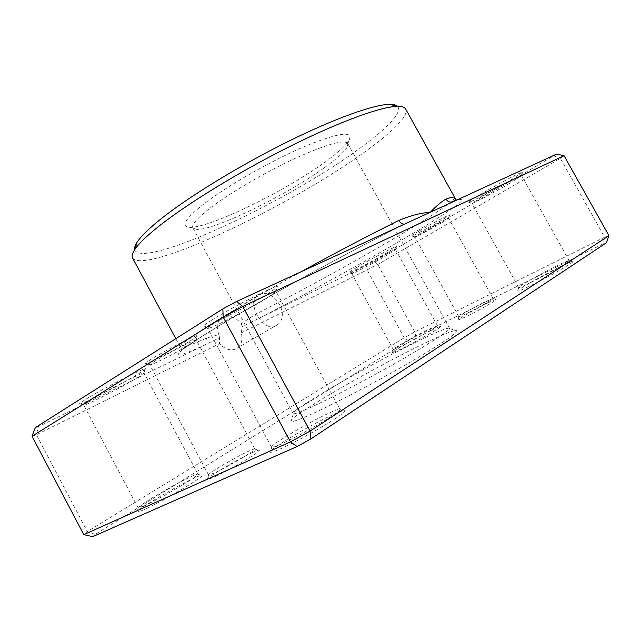<?xml version="1.0" encoding="UTF-8"?>
<svg xmlns="http://www.w3.org/2000/svg" width="641" height="641" viewBox="0 0 641 641"><rect width="100%" height="100%" fill="white"/><g stroke="black" fill="none" stroke-linecap="round" stroke-linejoin="round"><path stroke-width="0.48" stroke-dasharray="3.21 2.4" d="M556.652 154.08L374.52 261.28L255.663 320.011C256.729 318.978 256.616 317.111 255.326 314.419L241.264 323.649C235.495 316.966 229.398 314.787 222.964 317.111L220.592 318.705C216.97 322.551 216.378 327.847 218.813 334.586L206.322 338.16C207.58 341.052 207.147 343.288 205.032 344.866L38.372 426.674L36.409 434.75L219.518 343.704L219.51 337.759L205.032 344.866C170.578 360.795 165.554 358.816 211.57 330.452C255.527 303.121 348.64 251.793 405.264 223.797L404.631 224.086M150.387 359.761C145.916 362.582 144.425 363.864 145.908 363.599C149.73 363.046 179.64 347.59 192.02 339.818L197.38 336.108C202.901 331.421 165.194 350.331 150.387 359.761M191.306 343.688C180.273 350.571 153.576 364.4 150.298 364.905L154.353 361.524C166.291 353.992 197.003 338.296 196.314 340.034L191.306 343.688M252.538 452.562C237.474 459.268 204.207 479.043 207.291 479.548L213.285 477.529C227.491 471.319 260.27 451.969 259.293 450.447C259.285 449.814 257.033 450.527 252.538 452.562M213.974 473.13L208.557 474.917C207.067 473.907 235.904 456.905 248.916 451.056C252.586 449.373 254.565 448.7 254.846 449.029L254.862 449.141C255.599 450.487 226.561 467.569 213.974 473.13M419.094 231.048C413.341 234.462 410.913 236.12 411.81 236.008C413.509 235.792 430.944 226.569 441.697 220.224L449.517 215.216C452.129 212.956 431.521 223.661 419.094 231.048M441.617 222.876C432.042 228.508 416.498 236.737 415.039 236.938L421.562 232.555C431.834 226.481 449.029 217.443 448.668 218.293L441.617 222.876M487.545 303.113C475.189 309.146 456.376 319.947 457.97 320.115L466.303 316.622C478.17 310.853 496.895 300.172 496.382 299.475C496.214 299.091 493.274 300.309 487.545 303.113M466.336 313.697L458.892 316.822C458.067 316.414 474.5 307.031 485.245 301.751L493.057 298.498C493.458 299.115 476.856 308.561 466.336 313.697M241.264 323.649L242.298 326.573L241.248 332.903C242.787 339.145 241.737 344.017 238.099 347.526L236.2 348.808C230.632 351.148 225.071 349.449 219.518 343.704M258.956 294.66C272.858 287.12 290.926 314.523 277.769 324.538L275.846 325.836C264.172 332.879 246.833 304.563 256.624 296.238L258.956 294.66M480.566 194.303C471.311 199.808 467.377 202.484 468.779 202.316C471.303 201.931 494.187 189.808 509.635 180.698L522.495 172.469C526.229 169.224 498.642 183.558 480.566 194.303M509.683 183.406C495.485 191.747 474.444 202.917 472.201 203.277L483.082 195.978C498.41 186.916 522.127 174.44 521.63 175.666L509.683 183.406M356.877 267.361C350.547 271.119 347.903 272.922 348.936 272.786C351.044 272.529 374.368 260.214 387.701 252.346L396.41 246.777C399.768 243.925 372.125 258.283 356.877 267.361M387.533 254.902C375.289 262.105 353.848 273.443 351.989 273.683L359.321 268.739C372.365 261.015 396.21 248.492 395.633 249.645L387.533 254.902M211.482 320.284C203.782 325.171 201.202 327.391 203.742 326.942C209.647 325.989 248.796 305.733 267.385 294.115L276.968 287.48C285.245 280.389 234.149 305.837 211.482 320.284M266.816 298.145C249.734 308.754 213.685 327.455 208.437 328.352L207.596 328.328C207.42 327.799 210.104 325.796 215.664 322.311C234.294 310.54 277.008 288.762 276.031 291.423L266.816 298.145M84.62 399.992C80.061 402.877 78.555 404.175 80.109 403.878C84.724 403.213 124.53 382.629 139.313 373.342L144.978 369.44C151.829 363.784 101.935 388.935 84.62 399.992M138.536 377.004C124.947 385.473 88.33 404.463 84.243 405.088L88.458 401.554C102.945 392.388 145.138 370.778 143.993 373.038L138.536 377.004M332.783 414.775C309.972 424.991 265.879 451.264 270.27 452.242C271.191 452.578 274.652 451.424 280.646 448.764C302.103 439.414 346.22 413.317 344.826 410.977C344.746 409.895 340.732 411.161 332.783 414.775M281.215 444.037C275.734 446.497 272.561 447.594 271.696 447.322L271.536 447.202C269.468 445.463 308.802 422.235 329.089 413.068C335.788 409.992 339.434 408.75 340.002 409.335L340.018 409.535C341.092 411.666 300.805 435.391 281.215 444.037M558.223 267.778C540.363 276.519 515.556 290.742 517.72 291.046C518.609 291.214 523.104 289.331 531.205 285.389C548.359 277.064 573.407 262.802 572.725 261.784C572.373 261.216 567.533 263.211 558.223 267.778M531.109 282.344C523.697 285.966 519.579 287.721 518.753 287.593L518.697 287.553C517.583 286.896 539.922 274.164 555.915 266.295C564.072 262.273 568.479 260.406 569.136 260.687L569.144 260.759C569.681 261.68 546.789 274.685 531.109 282.344M430.72 330.636C415.504 338.071 390.425 352.47 392.404 352.678L401.498 348.872C416.137 341.781 441.312 327.391 440.543 326.598C440.383 326.157 437.106 327.503 430.72 330.636M401.643 346.044L393.262 349.545C392.196 349.025 414.807 336.108 428.46 329.402L437.418 325.668C438.051 326.389 415.031 339.522 401.643 346.044M194.976 477.761C177.228 485.662 133.304 511.646 136.926 512.247L142.983 510.204C159.737 502.937 203.542 477.12 202.075 475.502C202.083 474.845 199.72 475.598 194.976 477.761M143.792 506.021L138.144 507.88C136.349 506.638 175.666 483.538 191.515 476.415C195.513 474.58 197.652 473.843 197.949 474.196L197.957 474.316C199.135 475.79 159.104 499.291 143.792 506.021M204.03 203.806C184.953 218.966 180.217 226.81 189.824 227.323C209.479 228.204 284.356 191.651 324.266 162.67C337.126 153.455 345.339 146.1 348.888 140.603C353.992 130.476 339.297 132.399 304.787 146.388C271.472 160.587 227.347 185.794 204.03 203.806M323.641 168.23C285.918 195.425 214.943 230.175 196.931 229.422L192.837 227.875C191.298 224.751 197.3 217.972 210.841 207.548C230.568 192.556 265.638 172.052 295.349 158.279C326.581 144.241 344.041 139.297 347.718 143.432L346.805 147.71C343.504 152.75 335.78 159.593 323.641 168.23M397.532 106.366C403.421 112.447 384.336 131.181 354.056 152.478C281.455 204.639 141.469 269.765 134.698 249.67M132.583 258.019C144.217 274.949 285.013 208.533 359.289 155.803C389.608 134.682 409.455 115.997 405.697 109.106M423.637 343.752C372.221 368.383 284.788 419.126 291.102 421.449C292.825 422.123 301.326 418.91 316.614 411.81C339.914 400.937 377.469 381.099 407.66 363.663C439.149 345.275 455.663 334.354 457.201 330.884C456.408 329.041 445.215 333.328 423.637 343.752M317.375 404.295C303.033 411.065 295.02 414.214 293.346 413.749L293.113 413.581C290.517 410.208 371.083 363.84 418.365 340.924C437.434 331.613 447.811 327.415 449.501 328.312L449.517 328.609C447.779 331.79 432.138 341.957 402.58 359.096C374.28 375.362 339.225 393.935 317.375 404.295M38.372 426.674L35.327 427.611M241.248 332.903L377.789 264.525L560.37 158.359L604.623 237.21L414.775 331.958L404.215 337.751L87.328 531.533L83.803 534.658M374.52 261.28L377.789 264.525L414.775 331.958L415.793 336.525L603.373 243.788L606.418 242.763M367.037 265.342L367.237 270.254L404.215 337.751L408.293 340.635L415.793 336.525M32.05 436.225L36.409 434.75L87.328 531.533L95.092 534.418L408.293 340.635M608.95 235.672L604.623 237.21L603.373 243.788M554.104 155.963L560.37 158.359L564.056 155.723M92.705 536.653L95.092 534.418M452.931 201.843L453.836 201.426C476.039 193.27 450.695 211.049 407.251 236.721C363.375 262.634 304.299 295.076 255.663 320.011L242.298 326.573M219.51 337.759L218.813 334.586M206.322 338.16C190.385 345.323 181.707 348.279 180.289 347.037C179.248 345.307 190.105 337.286 212.86 322.96C235.704 308.73 265.134 291.655 301.158 271.736M454.677 197.436C455.983 199.904 433.869 214.751 402.171 233.661C360.138 258.764 302.256 290.565 255.326 314.419M403.51 224.598C347.478 252.394 255.607 303.089 212.548 329.754C189.424 344.009 180.834 350.475 182.276 349.089L181.066 348.664L175.81 338.68M150.298 364.905L145.908 363.599M208.645 474.981L207.291 479.548M208.557 474.917L149.818 364.889M415.039 236.938L411.81 236.008M458.924 316.854L457.97 320.115M458.892 316.822L414.847 236.938M277.769 324.538L238.099 347.526M472.201 203.277L468.779 202.316M351.989 273.683L348.936 272.786M208.437 328.352L203.742 326.942M84.243 405.088L80.109 403.878M271.696 447.322L270.27 452.242M518.753 287.593L517.72 291.046M393.302 349.577L392.404 352.678M138.24 507.952L136.926 512.247M196.931 229.422L189.824 227.323M293.346 413.749L291.102 421.449M518.697 287.553L471.896 203.277M393.262 349.545L351.765 273.675M271.536 447.202L207.596 328.328M138.144 507.88L83.723 405.08M293.113 413.581L192.837 227.875M449.501 328.312L347.718 143.432M197.949 474.196L143.993 373.038M340.002 409.335L276.031 291.423M437.41 325.62L395.633 249.645M569.136 260.687L521.63 175.666M449.517 328.609L457.201 330.884M346.805 147.71L348.888 140.603M197.957 474.316L202.075 475.502M437.418 325.668L440.543 326.598M569.144 260.759L572.725 261.784M340.018 409.535L344.826 410.977M143.72 373.471L144.978 369.44M275.598 292.136L276.968 287.48M395.513 249.838L396.41 246.777M521.47 175.93L522.495 172.469M256.624 296.238L220.592 318.705M493.049 298.458L448.668 218.293M493.057 298.498L496.382 299.475M448.572 218.461L449.517 215.216M254.846 449.029L196.314 340.034M254.862 449.141L259.293 450.447M196.066 340.435L197.38 336.108"/><path stroke-width="0.96" d="M404.631 224.086L404.447 224.134C402.388 224.374 400.529 223.14 398.886 220.424C410.36 215.624 420.857 212.892 430.359 212.235C436.601 205.697 441.833 201.322 446.048 199.095C451.4 197.188 454.277 196.635 454.677 197.436L405.697 109.106C404.687 107.239 401.931 106.326 397.412 106.366C381.667 106.486 341.004 121.013 291.318 145.723C241.673 170.41 189.239 202.404 160.226 225.191C147.23 235.431 138.736 243.564 134.762 249.573C132.286 253.339 131.557 256.16 132.583 258.019L175.81 338.68M134.698 249.67C134.265 247.819 135.091 245.287 137.182 242.074C141.06 236.144 149.249 228.212 161.756 218.269C189.664 196.162 239.822 165.466 287.416 141.853C335.059 118.232 374.304 104.371 389.808 104.347C393.638 104.323 396.218 105.004 397.532 106.366M32.05 436.225L35.327 427.611L222.868 308.89L236.593 301.47L556.652 154.08L564.056 155.723L608.95 235.672L310.076 431.081L290.461 441.881L297.087 446.521L92.705 536.653L83.803 534.658L290.461 441.881L223.164 317.039L32.05 436.225L83.803 534.658M564.056 155.723L242.731 306.446L310.076 431.081L310.853 438.933L297.087 446.521M236.593 301.47L242.731 306.446L223.164 317.039L222.868 308.89M608.95 235.672L606.418 242.763L310.853 438.933M452.931 201.843L451.232 202.155C448.98 202.115 447.258 201.09 446.048 199.095M301.158 271.736C337.446 251.777 370.025 234.67 398.886 220.424M409.214 221.978L403.51 224.598M389.808 104.347L397.412 106.366M137.182 242.074L134.762 249.573M450.343 203.037L451.232 202.155C455.471 200.409 456.937 199.343 455.623 198.966L454.677 197.436"/></g></svg>
